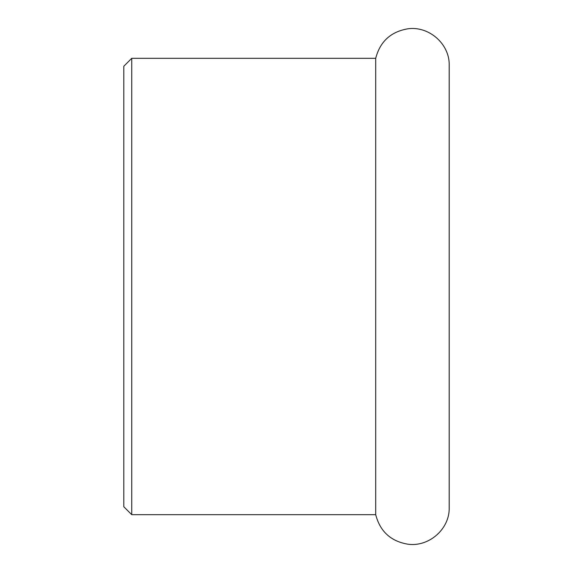 <?xml version="1.0" encoding="UTF-8"?>
<svg xmlns="http://www.w3.org/2000/svg" width="573" height="573" viewBox="0 0 573 573"><rect width="100%" height="100%" fill="white"/><g stroke="black" fill="none" stroke-linecap="round" stroke-linejoin="round"><path stroke-width="0.86" d="M375.709 58.324L375.709 514.676L131.74 514.676L131.74 58.324L375.709 58.324C380.049 41.614 390.722 31.78 407.732 28.822C428.131 25.814 448.487 42.774 449.196 63.395L449.196 509.605C448.487 530.226 428.131 547.186 407.732 544.178C390.722 541.22 380.049 531.386 375.709 514.676M131.74 58.324L123.804 66.26L123.804 506.74L131.74 514.676"/></g></svg>
